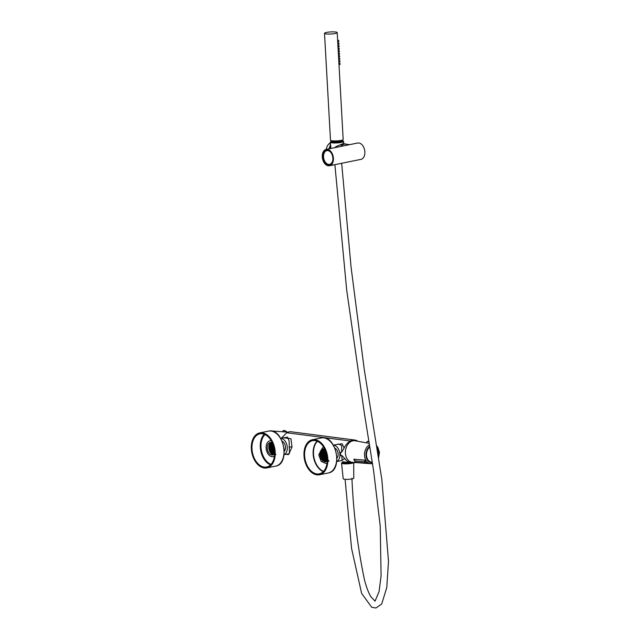 <?xml version="1.0" encoding="UTF-8"?>
<svg xmlns="http://www.w3.org/2000/svg" width="640" height="640" viewBox="0 0 640 640"><rect width="100%" height="100%" fill="white"/><g stroke="black" fill="none" stroke-linecap="round" stroke-linejoin="round"><path stroke-width="0.96" d="M332.952 165.048L332.344 165.168M316.792 474.84A17.872 11.656 78.5 0 1 304.16 457.568A17.872 11.656 78.5 0 1 312.352 439.744A17.872 11.656 78.5 0 1 327.336 454.936A17.872 11.656 78.5 0 1 319.472 474.768A17.872 11.656 78.5 0 1 316.792 474.84M316.744 473.904A16.912 11.04 78.5 0 1 304.784 457.552A16.912 11.04 78.5 0 1 312.544 440.68A16.912 11.04 78.5 0 1 326.728 455.056A16.912 11.04 78.5 0 1 319.28 473.832A16.912 11.04 78.5 0 1 316.744 473.904M326.128 461.704A6.488 4.232 78.5 0 1 322.328 458.744A6.488 4.232 78.5 0 1 321.216 454.68L321.248 453.288A6.752 4.408 -101.5 0 0 322.384 458.84A6.752 4.408 -101.5 0 0 324.56 461.32M322.048 449.984L320.944 456.112L324.256 461.664M325.896 461.808L321.016 455.904L323.552 449.144L321.864 457.552L322.568 459.16M321.24 453.376L323.44 449.144M321.216 454.68L326.04 461.752M325.536 461.92L320.368 456.448L323.184 449.168M327.232 460.832L325.464 461.936L321 459.104L320.12 452.28C320.968 449.48 322.544 448.424 324.864 449.12M327.784 461.272L324.688 458.832L323.424 455.096L323.784 451.272L324.88 449.424L322.984 449.2L320.12 452.28M325.696 461.88L324.976 461.864L320.584 455.848L323.344 449.152M327.064 462.944L326.576 463.328A8.072 5.264 -101.5 0 0 327.032 463.208M323.824 447.44A8.072 5.264 -101.5 0 0 323.368 447.504L323.96 447.664M322.592 461.072L320.144 455.68L321.336 450.128M325.776 463.488L321.128 461.32L318.776 454.808L322.56 447.664M369.304 443.376L355.176 440.792A10.856 8.024 97.4 0 0 345.512 450.472A10.856 8.024 97.4 0 0 352.384 462.304L370.88 463.736A9.888 7.312 -82.6 0 1 364.984 458.096A9.888 7.312 -82.6 0 1 366.296 448.064A9.888 7.312 -82.6 0 1 369.536 444.824M367.168 462.784L364.752 462.968L365.968 462.952L364.752 462.968L364.568 461.488L365.376 460.2L368.008 462.944L366.2 462.864M355.216 462.12L365.224 463.16L366.04 462.968L365.352 462.576L365.376 460.2L353.776 459.208L355.336 462.168L356.384 462.136L355.336 462.168L354.824 460.816L355.184 462.088M367.84 459.84L367.896 459.928A1.592 1.176 97.4 0 0 368.88 461.296A1.592 1.176 97.4 0 0 369.192 461.28L369.192 461.256A8.272 6.12 97.4 0 0 371.432 462.184A8.272 6.12 97.4 0 0 372.296 462.208A8.248 6.096 -82.6 0 1 371.296 462.136A8.248 6.096 -82.6 0 1 366.424 455.624A8.248 6.096 -82.6 0 1 369.872 446.872M367.896 459.928A8.328 6.16 -82.6 0 1 367.856 459.864A8.328 6.16 -82.6 0 1 369.512 447.104A8.328 6.16 -82.6 0 1 369.856 446.824M376.984 447.736A8.328 6.16 -82.6 0 1 378.344 456.344M372.304 462.272A8.328 6.16 -82.6 0 1 369.192 461.28M368.52 461.168L369.192 461.256M365.352 462.576L364.752 462.968L355.336 462.168L355.216 461.704L355.336 462.168M366.04 462.696L366.48 462.816M365.168 461.784L354.824 460.816L354.504 460.016M320.16 453.256L320.312 452.408M321.568 458.952L320.72 456.584M320.08 454.808L319.824 454.312M327.16 460.424L326.832 459.528M326.672 459.072L324.984 454.376M321.368 453.76L321.944 453.64M321.352 454.04L321.928 453.928M368.088 460.688A8.224 6.08 97.4 0 0 368.704 461.192M372.288 462.192L370.768 462.048A8.224 6.08 97.4 0 0 370.992 462.072M330.072 145.864L330.44 144M330.464 144.288L330.512 148.528M330.84 145.904L330.176 145.936L330.768 145.768M286.4 454.256L287.992 454.64A11.544 8.536 97.4 0 0 288.208 454.672A11.544 8.536 97.4 0 0 288.424 454.696M336.152 444.608L342.112 443.744L344.144 448.048C345.544 444.96 347.616 442.616 350.368 441.008A11.544 8.536 -82.6 0 1 354.784 440.04L291.184 431.776A11.544 8.536 97.4 0 0 286.768 432.752L281.328 438.208M354.784 440.04A11.544 8.536 -82.6 0 1 357.84 441.28M355.088 462.512A11.544 8.536 -82.6 0 1 351.808 462.928A11.544 8.536 -82.6 0 1 351.592 462.896C348.728 462.432 346.44 460.976 344.736 458.52L341.632 460.568M342.648 461.712L351.808 462.928M283.496 437.768L290.928 438.736L292.024 446.904L288.984 453.728M280.784 438.408A8.368 5.456 78.5 0 1 281.224 438.44A8.368 5.456 78.5 0 1 287.096 445.912A8.368 5.456 78.5 0 1 284.088 454.64M284.072 454.728L289.456 453.632L289.128 440.952L287.6 437.144L280.744 438.328M333.472 445.248A8.368 5.456 78.5 0 1 333.872 445.272A8.368 5.456 78.5 0 1 339.904 455.824A8.368 5.456 78.5 0 1 336.768 461.464M336.752 461.56L342.104 460.472L341.816 455.432L340.664 455.664L340.488 452.472L341.632 452.24L341.736 445.608L338.768 444.072L333.424 445.16M344.144 448.048L341.632 452.24M341.816 455.432L344.736 458.52M334.944 448.192A5.688 3.712 78.5 0 1 336.888 450.04A5.688 3.712 78.5 0 1 338.048 455.712A5.688 3.712 78.5 0 1 336.968 458.176M282.248 441.336A5.688 3.712 78.5 0 1 284.24 443.2A5.688 3.712 78.5 0 1 285.392 448.872A5.688 3.712 78.5 0 1 284.288 451.376M340.928 146.408A7.808 5.776 -82.6 0 1 345.736 144.136L349.632 144.64M330.928 165.256L333.552 164.88M326.184 149.408L357.64 143.016A8.336 5.44 78.5 0 1 364.632 150.104A8.336 5.44 78.5 0 1 360.96 159.36L329.504 165.752A8.336 5.44 78.5 0 1 328.304 165.792A8.336 5.44 78.5 0 1 322.36 157.76A8.336 5.44 78.5 0 1 326.184 149.408A8.336 5.44 78.5 0 1 333.176 156.496A8.336 5.44 78.5 0 1 329.504 165.752M331.312 153.096A7.016 4.576 -101.5 0 0 326.84 150.624A7.016 4.576 -101.5 0 0 323.624 157.648A7.016 4.576 -101.5 0 0 328.624 164.408A7.016 4.576 -101.5 0 0 329.632 164.376A7.016 4.576 -101.5 0 0 332.784 160.352M328.256 165.008A7.544 4.92 78.5 0 1 323.056 154.024A7.544 4.92 78.5 0 1 331.232 152.976A7.544 4.92 78.5 0 1 332.76 160.496A7.544 4.92 78.5 0 1 328.256 165.008M284.152 448.848L284.2 449.296M274.552 453.704L274.304 453.008M335.576 32A6.352 1.048 -3.2 0 0 328.56 32.104A6.352 1.048 -3.2 0 0 324.512 33.312A6.352 1.048 -3.2 0 0 330.912 34.008A6.352 1.048 -3.2 0 0 337.2 32.608A6.352 1.048 -3.2 0 0 335.576 32M324.512 33.312L330.488 140.192A6.352 1.048 -3.2 0 0 336.888 140.888A6.352 1.048 -3.2 0 0 343.176 139.48L337.2 32.608M338.856 62.264L340 61.8L339.768 60.672L338.776 60.744M338.576 57.192L339.72 56.728L339.488 55.592L338.488 55.672M338.288 52.12L339.432 51.656L339.2 50.52L338.208 50.592M338.144 49.576L339.288 49.112L339.064 47.984L338.064 48.056M338.008 47.04L339.152 46.576L338.92 45.448L337.92 45.52M337.864 44.504L339.008 44.04L338.776 42.912L337.776 42.984M337.72 41.968L338.864 41.504L338.632 40.368L337.64 40.448M332.112 140.8L332.128 141.144A4.768 0.784 -3.2 0 0 336.936 141.664A4.768 0.784 -3.2 0 0 341.648 140.616L341.624 140.264M332.112 140.84A5.112 0.84 -3.2 0 0 331.856 141.024A5.112 0.84 -3.2 0 0 333.096 141.648A5.112 0.84 -3.2 0 0 339.128 141.52A5.112 0.84 -3.2 0 0 341.912 140.456A5.112 0.84 -3.2 0 0 341.632 140.312M341.912 140.456L342.32 140.816A5.504 0.912 176.8 0 1 342.408 140.96A5.504 0.912 176.8 0 1 338.904 142.008A5.504 0.912 176.8 0 1 332.824 142.104A5.504 0.912 176.8 0 1 331.416 141.576A5.504 0.912 176.8 0 1 331.48 141.424L331.856 141.024M338.344 53.072L339.344 53.056L339.576 54.192L338.432 54.656M338.624 58.144L339.632 58.128L339.856 59.264L338.712 59.728M338.912 63.224L339.912 63.208L340.144 64.336L339 64.8M320.704 452.608A7.52 4.904 -101.5 0 0 321.272 457.832A7.52 4.904 -101.5 0 0 323 460.856M320.512 455.008L322.136 459.88M323.688 460.688L322.696 459.368M327.096 461.592L325.64 461.352L323.256 459.128L321.992 455.384L322.36 451.56L324.096 449.192M327.184 461.56L325.816 461.312L323.44 459.088L322.176 455.352L322.536 451.528L324.192 449.208L322.864 452.12M327.448 461.456L326.352 461.208L323.976 458.976L322.712 455.24L323.072 451.416L324.48 449.28M327.528 461.416L324.152 458.944L322.888 455.208L323.248 451.384L324.584 449.312M328.704 461.264L327.24 461.024L324.864 458.8L323.6 455.064L323.96 451.24L324.928 449.528M328.8 461.16L327.776 460.912L325.4 458.688L324.136 454.952L325.096 449.904M328.848 461.112L325.576 458.656L324.312 454.92L325.16 450.048M329 460.936L326.112 458.544L324.848 454.808L325.376 450.56M325.888 451.936L327.176 458.264M327.216 458.976L325.56 454.664L325.728 451.488M327.24 459.728L325.024 454.768L325.456 450.76M326.976 456.456L326.408 453.68M323.832 460.808L323.224 460.104M322.944 459.704L321.432 455.448L321.472 452.696M323.336 450.776L324.256 449.224M327.232 460.8L325.76 459.232M327.24 460.032L326.48 459.088M342.784 461.68L342.824 462.496A4.768 0.784 -3.2 0 0 343.168 462.768A4.768 0.784 -3.2 0 0 350.296 462.736M342.816 462.296A4.92 0.816 -3.2 0 0 342.728 462.368A4.92 0.816 -3.2 0 0 344.976 463.064A4.92 0.816 -3.2 0 0 350.4 462.744M352.256 462.968A5.456 0.904 176.8 0 1 347.16 463.68A5.456 0.904 176.8 0 1 342.56 463.36A5.456 0.904 176.8 0 1 342.168 463.056A5.456 0.904 176.8 0 1 342.24 462.904L342.728 462.368M330.328 148.56L330.104 146.016A7.944 5.872 97.4 0 0 329.008 148.832M335.264 147.56A7.944 5.872 -82.6 0 1 335.688 146.744L343.08 143.656L345.648 143.992A7.944 5.872 97.4 0 0 340.624 146.472M330.408 143.704L330.104 146.016M330.328 142.888A7.944 5.872 97.4 0 0 326.272 149.392M346.688 144.264A7.944 5.872 97.4 0 0 345.648 143.992M274.584 453.832A6.376 4.16 78.5 0 1 272.792 454.992A6.376 4.16 78.5 0 1 271.832 455.016A6.376 4.16 78.5 0 1 267.328 448.848A6.376 4.16 78.5 0 1 270.248 442.488A6.376 4.16 78.5 0 1 272.352 442.856M274.416 456.112A8.072 5.264 78.5 0 1 273.128 456.656A8.072 5.264 78.5 0 1 271.92 456.688A8.072 5.264 78.5 0 1 266.208 448.88A8.072 5.264 78.5 0 1 269.912 440.824A8.072 5.264 78.5 0 1 271.12 440.792A8.072 5.264 78.5 0 1 271.312 440.824M273.552 454.712A6.376 4.16 78.5 0 1 273.408 454.696A6.376 4.16 78.5 0 1 268.992 449.144A6.376 4.16 78.5 0 1 271.064 442.448M264.144 468A17.872 11.656 78.5 0 1 251.504 450.728A17.872 11.656 78.5 0 1 259.704 432.904A17.872 11.656 78.5 0 1 274.688 448.096A17.872 11.656 78.5 0 1 266.824 467.928A17.872 11.656 78.5 0 1 264.144 468M271.176 440.608A8.072 5.264 -101.5 0 0 270.704 440.664L269.912 440.824M273.128 456.656L273.92 456.488A8.072 5.264 -101.5 0 0 274.376 456.368M264.096 467.064A16.912 11.04 78.5 0 1 252.136 450.712A16.912 11.04 78.5 0 1 259.896 433.84A16.912 11.04 78.5 0 1 274.08 448.224A16.912 11.04 78.5 0 1 266.632 466.992A16.912 11.04 78.5 0 1 264.096 467.064M273.512 454.704A6.488 4.232 -101.5 0 1 271.72 453.776L272.448 454.4M271.72 453.776L269.84 450.944L269.184 446.984L270.192 443.544L271.2 442.464M275 454.632L272.432 453.632L270.552 450.8L269.904 446.84L271.624 442.552M273.616 454.672L271.896 453.744L270.016 450.904L269.368 446.952L270.368 443.504L271.312 442.48M275.088 454.6L272.76 453.728L270.728 450.76L270.08 446.808L271.728 442.584M272.144 442.752L270.792 446.656L271.44 450.616L273.48 453.584L276 454.44L273.296 453.616L271.264 450.648L270.616 446.696L272.04 442.704M273.864 453.344L271.976 450.504L271.328 446.552L272.416 442.992M274.04 453.304L272.16 450.472L271.504 446.512L272.472 443.128M274.576 453.2L272.688 450.36L272.04 446.408L272.68 443.616M273.24 445.096L274.52 451.424M274.576 452.296L273.408 450.216L273.024 444.496M274.592 453.016L272.872 450.328L272.216 446.368L272.76 443.808M274.32 449.616L273.76 446.84M269.872 444.104L270.672 442.696M274.512 453.92L273.912 453.392M269.4 445.448L270.472 442.864M274.464 453.976L273.016 452.416M274.592 453.32L273.728 452.272M353.032 462.968A6.088 1.008 176.8 0 1 346.248 463.864A6.088 1.008 176.8 0 1 341.536 463.152A6.088 1.008 176.8 0 1 342.6 462.512M353.696 462.896L353.776 478.16A5.296 0.872 176.8 0 1 348.544 479.32A5.296 0.872 176.8 0 1 343.208 478.752L341.536 463.152M342.376 140.88A6.696 1.104 176.8 0 1 343.344 141.152A6.696 1.104 176.8 0 1 343.632 141.456A6.696 1.104 176.8 0 1 337 142.92A6.696 1.104 176.8 0 1 330.256 142.2A6.696 1.104 176.8 0 1 331.432 141.488M342.432 141.408A5.544 0.912 176.8 0 1 342.472 141.512A5.544 0.912 176.8 0 1 336.992 142.736A5.544 0.912 176.8 0 1 331.408 142.128A5.544 0.912 176.8 0 1 331.44 142.024M319.472 474.768L328.304 472.976A17.872 11.656 -101.5 0 0 336.168 453.144A17.872 11.656 -101.5 0 0 321.184 437.952L312.352 439.744M317.08 441.16A16.912 11.04 -101.5 0 0 313.144 453.832A16.912 11.04 -101.5 0 0 323.272 471.624M317.416 441.296A16.664 10.872 -101.5 0 0 313.504 453.816A16.664 10.872 -101.5 0 0 313.512 453.896A16.664 10.872 -101.5 0 0 323.528 471.36M378.48 457.184A8.832 6.536 97.4 0 0 376.848 446.888M369.776 446.32A8.832 6.536 97.4 0 0 366.112 456.44A8.832 6.536 97.4 0 0 372.384 462.776M286.96 432.112A2.592 0.896 -148.8 0 0 284.72 430.72A2.592 0.896 -148.8 0 0 283.16 430.688L282.504 431.768M283.592 430.488A2.432 0.84 31.2 0 1 287.08 432.12M369.88 446.952A8.192 6.056 97.4 0 0 366.584 456.264A8.192 6.056 97.4 0 0 372.288 462.144M378.312 456.144L377.008 447.912A8.248 6.096 -82.6 0 1 378.312 456.112A8.192 6.056 97.4 0 0 377.016 447.968M369.048 441.776A2.592 0.896 -148.8 0 0 367.112 441.592L366.36 442.84M367.544 441.4A2.432 0.84 31.2 0 1 369.032 441.672M286.768 432.752L350.368 441.008M351.592 462.896L347.752 462.4M289.04 447.04L292.024 446.904M287.936 432.184L271.904 430.944A9.888 7.312 97.4 0 0 270.736 430.976M259.704 432.904L268.504 431.12A17.872 11.656 78.5 0 1 283.488 446.312A17.872 11.656 78.5 0 1 275.624 466.144L266.824 467.928M270.528 464.872A16.912 11.04 78.5 0 1 260.76 450.928A16.912 11.04 78.5 0 1 264.312 434.272M264.984 434.56A16.416 10.712 -101.5 0 0 261.48 450.784A16.416 10.712 -101.5 0 0 271.032 464.352M331.544 163.176L330.744 163.672M328.304 472.976C343.632 470.744 336.168 434.016 321.184 437.952M376.68 445.84L377.792 447.176L379.448 452.264L378.592 457.92M370.88 463.736L372.512 463.632M283.16 430.688L285.32 430.864L287.104 432.12M330.072 145.856L330.432 143.944M367.112 441.592L369.024 441.656M342.448 141.616L342.408 140.96M331.448 142.232L331.416 141.576M271.904 430.944L270.688 430.976M268.504 431.12C283.488 427.184 290.952 463.92 275.624 466.144M345.096 479.304L351.568 548.432L361.616 593.384L371.704 607.256L375.936 608L381.696 604.008L386.784 587.528L388.496 561.304L381.832 479.4L364.296 369.72L351.04 266.88L341.672 163.28M334.88 164.656L346.68 289.992L364.392 413.432L373.608 470.776L380.216 526.016L381.096 575.84L379.056 591.616L375.024 601.184L370.88 596.696C368.592 592.928 366.48 587.432 364.552 580.216C357.68 547.704 353.472 513.72 351.928 478.256M343.656 143.736L343.632 141.456M330.888 148.448L330.632 145.952M330.624 145.8L330.256 142.2"/></g></svg>
